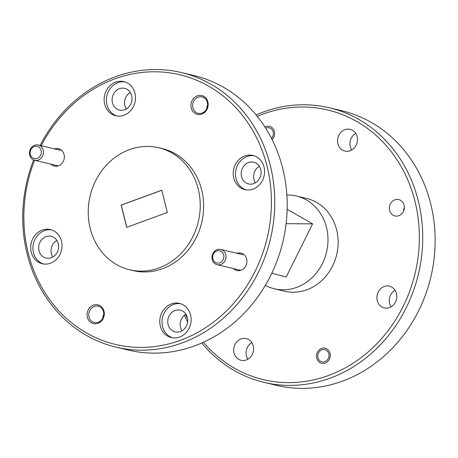 <?xml version="1.0" encoding="UTF-8"?>
<svg xmlns="http://www.w3.org/2000/svg" width="458" height="458" viewBox="0 0 458 458"><rect width="100%" height="100%" fill="white"/><g stroke="black" fill="none" stroke-linecap="round" stroke-linejoin="round"><path stroke-width="0.69" d="M54.416 148.85A8.971 7.952 103.4 0 1 60.313 149.394A8.971 7.952 103.4 0 1 63.319 161.359A8.971 7.952 103.4 0 1 52.395 165.355A8.971 7.952 103.4 0 1 50.781 164.107M99.959 305.618A9.658 8.565 103.4 0 1 103.193 318.499A9.658 8.565 103.4 0 1 91.428 322.804A9.658 8.565 103.4 0 1 88.199 309.923A9.658 8.565 103.4 0 1 99.959 305.618M92.55 321.825A8.404 7.448 -76.6 0 0 94.314 322.524A8.404 7.448 -76.6 0 0 103.199 317.096A8.404 7.448 -76.6 0 0 99.97 306.871A8.404 7.448 -76.6 0 0 98.207 306.167A8.404 7.448 -76.6 0 0 89.316 311.595A8.404 7.448 -76.6 0 0 92.55 321.825M203.827 96.375A9.658 8.565 103.4 0 1 207.062 109.256A9.658 8.565 103.4 0 1 195.297 113.561A9.658 8.565 103.4 0 1 192.068 100.68A9.658 8.565 103.4 0 1 203.827 96.375M196.419 112.582A8.404 7.448 -76.6 0 0 198.182 113.281A8.404 7.448 -76.6 0 0 207.068 107.853A8.404 7.448 -76.6 0 0 203.839 97.628A8.404 7.448 -76.6 0 0 202.075 96.93A8.404 7.448 -76.6 0 0 193.184 102.352A8.404 7.448 -76.6 0 0 196.419 112.582M236.963 253.285A8.971 7.952 103.4 0 1 242.866 253.829A8.971 7.952 103.4 0 1 245.866 265.789A8.971 7.952 103.4 0 1 234.943 269.785A8.971 7.952 103.4 0 1 233.328 268.537M167.691 336.115A17.564 15.566 -76.6 0 0 171.378 337.575A17.564 15.566 -76.6 0 0 189.95 326.239A17.564 15.566 -76.6 0 0 183.2 304.868A17.564 15.566 -76.6 0 0 179.513 303.408A17.564 15.566 -76.6 0 0 160.941 314.743A17.564 15.566 -76.6 0 0 167.691 336.115M180.635 303.723A17.564 15.566 -76.6 0 0 162.991 315.9A17.564 15.566 -76.6 0 0 169.952 336.653A17.564 15.566 -76.6 0 0 172.517 337.798M241.137 188.158A17.564 15.566 -76.6 0 0 244.824 189.618A17.564 15.566 -76.6 0 0 263.396 178.282A17.564 15.566 -76.6 0 0 256.646 156.911A17.564 15.566 -76.6 0 0 252.959 155.451A17.564 15.566 -76.6 0 0 234.387 166.786A17.564 15.566 -76.6 0 0 241.137 188.158M254.081 155.766A17.564 15.566 -76.6 0 0 236.437 167.943A17.564 15.566 -76.6 0 0 243.398 188.696A17.564 15.566 -76.6 0 0 245.963 189.841M112.055 114.311A17.564 15.566 -76.6 0 0 115.742 115.777A17.564 15.566 -76.6 0 0 134.314 104.441A17.564 15.566 -76.6 0 0 127.564 83.064A17.564 15.566 -76.6 0 0 123.878 81.604A17.564 15.566 -76.6 0 0 105.306 92.94A17.564 15.566 -76.6 0 0 112.055 114.311M125 81.925A17.564 15.566 -76.6 0 0 107.355 94.096A17.564 15.566 -76.6 0 0 114.317 114.849A17.564 15.566 -76.6 0 0 116.882 115.994M38.609 262.268A17.564 15.566 -76.6 0 0 42.296 263.734A17.564 15.566 -76.6 0 0 60.868 252.392A17.564 15.566 -76.6 0 0 54.118 231.021A17.564 15.566 -76.6 0 0 50.432 229.561A17.564 15.566 -76.6 0 0 31.86 240.897A17.564 15.566 -76.6 0 0 38.609 262.268M51.554 229.876A17.564 15.566 -76.6 0 0 33.909 242.053A17.564 15.566 -76.6 0 0 40.871 262.806A17.564 15.566 -76.6 0 0 43.436 263.951M58.298 165.899L34.631 160.26A7.838 6.95 103.4 0 1 32.987 159.607A7.838 6.95 103.4 0 1 29.97 150.069A7.838 6.95 103.4 0 1 38.266 145.009A7.838 6.95 103.4 0 1 39.909 145.661A7.838 6.95 103.4 0 1 42.926 155.199A7.838 6.95 103.4 0 1 34.631 160.26A138.619 122.881 -76.6 0 0 86.419 332.903A138.619 122.881 -76.6 0 0 255.209 271.136A138.619 122.881 -76.6 0 0 208.842 86.276A138.619 122.881 -76.6 0 0 41.231 145.713M40.115 145.449A141.127 125.108 103.4 0 1 181.454 72.57A141.127 125.108 103.4 0 1 211.081 84.312A141.127 125.108 103.4 0 1 265.319 256.056A141.127 125.108 103.4 0 1 116.069 347.147A141.127 125.108 103.4 0 1 86.436 335.405A141.127 125.108 103.4 0 1 33.606 159.916M116.069 347.147L128.492 350.107A141.127 125.108 -76.6 0 0 277.743 259.01A141.127 125.108 -76.6 0 0 223.504 87.272A141.127 125.108 -76.6 0 0 193.877 75.53L181.454 72.57M116.544 264.581A62.723 55.601 -76.6 0 0 129.711 269.802A62.723 55.601 -76.6 0 0 196.047 229.315A62.723 55.601 -76.6 0 0 171.939 152.983A62.723 55.601 -76.6 0 0 158.771 147.768A62.723 55.601 -76.6 0 0 92.436 188.255A62.723 55.601 -76.6 0 0 116.544 264.581M129.711 269.802L133.101 270.609A62.723 55.601 -76.6 0 0 199.436 230.122A62.723 55.601 -76.6 0 0 175.328 153.791A62.723 55.601 -76.6 0 0 162.161 148.575L158.771 147.768M264.02 382.378L276.443 385.338A141.127 125.108 -76.6 0 0 425.694 294.248A141.127 125.108 -76.6 0 0 371.455 122.504A141.127 125.108 -76.6 0 0 341.828 110.762L329.405 107.802A141.127 125.108 103.4 0 1 359.032 119.549A141.127 125.108 103.4 0 1 413.271 291.288A141.127 125.108 103.4 0 1 264.02 382.378A141.127 125.108 103.4 0 1 234.393 370.637A141.127 125.108 103.4 0 1 201.789 342.99M203.421 342.263A138.619 122.881 -76.6 0 0 234.37 368.135A138.619 122.881 -76.6 0 0 403.166 306.368A138.619 122.881 -76.6 0 0 356.793 121.507A138.619 122.881 -76.6 0 0 257.23 116.303M185.519 314.44A138.619 122.881 -76.6 0 0 187.517 318.465M187.597 321.791A141.127 125.108 103.4 0 1 184.345 315.31M256.102 114.918A141.127 125.108 103.4 0 1 329.405 107.802M400.555 200.289A8.404 7.448 103.4 0 1 403.79 210.52A8.404 7.448 103.4 0 1 394.899 215.941A8.404 7.448 103.4 0 1 393.136 215.243A8.404 7.448 103.4 0 1 389.901 205.018A8.404 7.448 103.4 0 1 398.792 199.591A8.404 7.448 103.4 0 1 400.555 200.289M326.806 348.859A7.717 6.841 103.4 0 1 329.771 358.248A7.717 6.841 103.4 0 1 321.613 363.228A7.717 6.841 103.4 0 1 319.993 362.587A7.717 6.841 103.4 0 1 317.028 353.198A7.717 6.841 103.4 0 1 325.186 348.217A7.717 6.841 103.4 0 1 326.806 348.859M264.982 127.084A7.717 6.841 103.4 0 1 269.55 126.419A7.717 6.841 103.4 0 1 271.17 127.061A7.717 6.841 103.4 0 1 272.104 139.61M248.579 339.51A11.164 9.899 103.4 0 1 252.868 353.101A11.164 9.899 103.4 0 1 241.063 360.303A11.164 9.899 103.4 0 1 238.715 359.375A11.164 9.899 103.4 0 1 234.427 345.79A11.164 9.899 103.4 0 1 246.232 338.582A11.164 9.899 103.4 0 1 248.579 339.51M391.785 287.109A11.164 9.899 103.4 0 1 396.078 300.694A11.164 9.899 103.4 0 1 384.268 307.902A11.164 9.899 103.4 0 1 381.926 306.969A11.164 9.899 103.4 0 1 377.632 293.383A11.164 9.899 103.4 0 1 389.443 286.176A11.164 9.899 103.4 0 1 391.785 287.109M352.448 130.272A11.164 9.899 103.4 0 1 356.736 143.858A11.164 9.899 103.4 0 1 344.931 151.066A11.164 9.899 103.4 0 1 342.584 150.132A11.164 9.899 103.4 0 1 338.296 136.547A11.164 9.899 103.4 0 1 350.101 129.339A11.164 9.899 103.4 0 1 352.448 130.272M265.354 285.357A47.672 42.256 -76.6 0 0 274.376 288.775L284.538 291.196A47.672 42.256 -76.6 0 0 334.953 260.425A47.672 42.256 -76.6 0 0 316.633 202.419A47.672 42.256 -76.6 0 0 306.625 198.451L296.458 196.03A47.672 42.256 -76.6 0 0 286.868 195.016M274.376 288.775A47.672 42.256 -76.6 0 0 324.791 258.009A47.672 42.256 -76.6 0 0 306.471 199.997A47.672 42.256 -76.6 0 0 296.458 196.03M53.552 237.25A11.164 9.899 103.4 0 1 57.845 250.841A11.164 9.899 103.4 0 1 46.04 258.043A11.164 9.899 103.4 0 1 43.693 257.115A11.164 9.899 103.4 0 1 39.405 243.53A11.164 9.899 103.4 0 1 51.21 236.322A11.164 9.899 103.4 0 1 53.552 237.25M127.003 89.299A11.164 9.899 103.4 0 1 131.291 102.884A11.164 9.899 103.4 0 1 119.486 110.092A11.164 9.899 103.4 0 1 117.139 109.159A11.164 9.899 103.4 0 1 112.851 95.573A11.164 9.899 103.4 0 1 124.656 88.365A11.164 9.899 103.4 0 1 127.003 89.299M256.085 163.14A11.164 9.899 103.4 0 1 260.373 176.725A11.164 9.899 103.4 0 1 248.568 183.933A11.164 9.899 103.4 0 1 246.221 183.005A11.164 9.899 103.4 0 1 241.933 169.42A11.164 9.899 103.4 0 1 253.738 162.212A11.164 9.899 103.4 0 1 256.085 163.14M182.633 311.096A11.164 9.899 103.4 0 1 186.927 324.682A11.164 9.899 103.4 0 1 175.122 331.89A11.164 9.899 103.4 0 1 172.775 330.962A11.164 9.899 103.4 0 1 168.487 317.377A11.164 9.899 103.4 0 1 180.292 310.169A11.164 9.899 103.4 0 1 182.633 311.096M181.941 330.808A11.164 9.899 103.4 0 1 185.891 314.211M255.387 182.851A11.164 9.899 103.4 0 1 259.343 166.254M126.305 109.004A11.164 9.899 103.4 0 1 130.261 92.407M52.859 256.961A11.164 9.899 103.4 0 1 56.809 240.364M271.8 273.237L286.25 276.981L312.619 223.865L287.149 209.289M247.881 359.221A11.164 9.899 103.4 0 1 251.837 342.624M391.092 306.814A11.164 9.899 103.4 0 1 395.042 290.217M351.75 149.978A11.164 9.899 103.4 0 1 355.706 133.381M403.464 211.304A8.404 7.448 103.4 0 1 404.345 207.589M312.619 223.865L286.107 223.687M102.878 317.881A8.404 7.448 103.4 0 1 103.76 314.171M206.747 108.643A8.404 7.448 103.4 0 1 207.629 104.928M167.336 212.472L161.76 190.23L121.147 205.092L126.723 227.334L167.336 212.472M161.777 190.293L121.256 205.121L126.82 227.3M326.17 350.141A6.275 5.559 -76.6 0 0 318.533 352.941A6.275 5.559 -76.6 0 0 320.629 361.305A6.275 5.559 -76.6 0 0 328.266 358.505A6.275 5.559 -76.6 0 0 326.17 350.141M271.474 138.362A6.275 5.559 -76.6 0 0 270.535 128.343A6.275 5.559 -76.6 0 0 265.72 128.251M38.512 146.886A6.275 5.559 -76.6 0 0 30.875 149.68A6.275 5.559 -76.6 0 0 32.976 158.044A6.275 5.559 -76.6 0 0 40.613 155.251A6.275 5.559 -76.6 0 0 38.512 146.886M221.059 251.316A6.275 5.559 -76.6 0 0 213.422 254.116A6.275 5.559 -76.6 0 0 215.523 262.48A6.275 5.559 -76.6 0 0 223.161 259.68A6.275 5.559 -76.6 0 0 221.059 251.316M215.535 264.043A7.838 6.95 103.4 0 1 212.523 254.499A7.838 6.95 103.4 0 1 220.813 249.438A7.838 6.95 103.4 0 1 222.462 250.091A7.838 6.95 103.4 0 1 225.473 259.634A7.838 6.95 103.4 0 1 217.184 264.695A7.838 6.95 103.4 0 1 215.535 264.043M38.266 145.009L60.324 150.258M220.813 249.438L242.872 254.694M217.184 264.695L240.845 270.329"/></g></svg>
